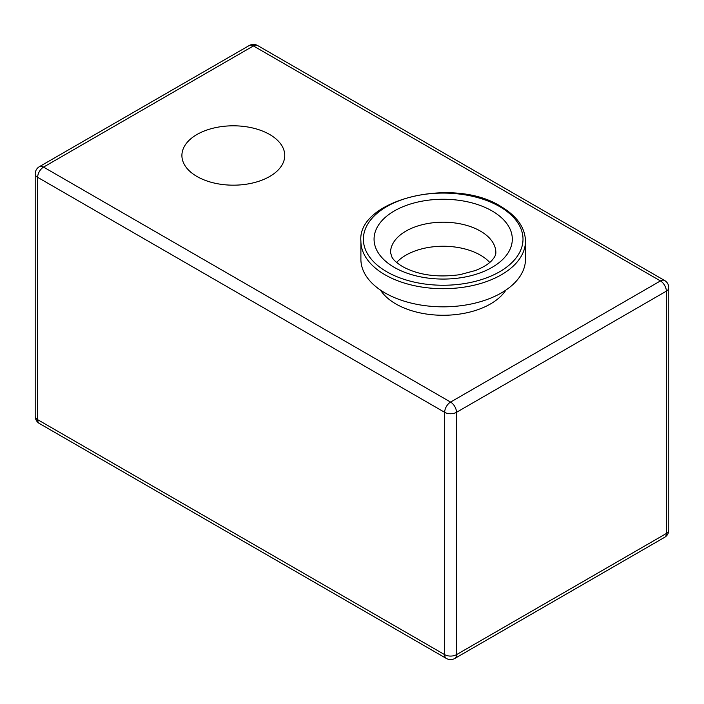 <?xml version="1.0" encoding="UTF-8"?>
<svg xmlns="http://www.w3.org/2000/svg" width="704" height="704" viewBox="0 0 704 704"><rect width="100%" height="100%" fill="white"/><g stroke="black" fill="none" stroke-linecap="round" stroke-linejoin="round"><path stroke-width="1.06" d="M489.746 262.451A52.659 30.404 0 0 0 480.427 255.156A52.659 30.404 0 0 0 396.625 262.451M385 292.917A82.289 47.511 0 0 0 474.681 303.213A82.289 47.511 0 0 0 525.474 259.318L525.474 241.182A82.289 47.511 180 0 1 474.681 285.076A82.289 47.511 180 0 1 385 274.771A82.289 47.511 180 0 1 360.897 241.182L360.897 259.318A82.289 47.511 0 0 0 385 292.917M269.685 134.499A51.418 29.682 0 0 0 213.646 128.066A51.418 29.682 0 0 0 181.905 155.496A51.418 29.682 0 0 0 196.97 176.484A51.418 29.682 0 0 0 253 182.917A51.418 29.682 0 0 0 284.742 155.496A51.418 29.682 0 0 0 269.685 134.499M380.477 290.083A66.88 38.614 0 0 0 395.894 303.961A66.88 38.614 0 0 0 505.894 290.083M386.751 271.753A79.816 46.086 0 0 0 499.629 271.753A79.816 46.086 0 0 0 499.629 206.58A79.816 46.086 0 0 0 386.751 206.58A79.816 46.086 0 0 0 386.751 271.753M492.061 210.945A69.124 39.908 180 0 1 492.061 267.379A69.124 39.908 180 0 1 394.31 267.379A69.124 39.908 180 0 1 394.31 210.945A69.124 39.908 180 0 1 492.061 210.945M495.854 252.604A52.659 30.404 0 0 0 480.427 231.106A52.659 30.404 0 0 0 423.034 224.514A52.659 30.404 0 0 0 390.526 252.604L391.952 257.145C393.422 259.978 396.95 263.12 402.538 266.57C418.202 275.079 437.342 277.772 459.976 274.657L475.499 270.494C483.296 267.335 488.814 263.921 492.07 260.234C494.666 257.312 495.924 254.769 495.854 252.604M37.646 177.338L37.646 419.663L444.664 654.658L444.664 412.324L37.646 177.338A8.36 4.831 -60 0 1 43.56 167.094L450.578 402.081L660.44 280.922L253.422 45.936L43.56 167.094A8.36 4.831 60 0 0 39.38 166.681A8.36 8.36 0 0 0 35.2 173.923A8.36 4.822 0 0 0 37.646 177.338M456.491 412.324L456.491 654.658L666.354 533.491L666.354 291.157L456.491 412.324A8.36 4.831 -120 0 0 450.578 402.081A8.36 4.831 -60 0 0 444.664 412.324A8.36 4.822 0 0 0 456.491 412.324M664.62 537.319A8.36 8.36 0 0 0 668.8 530.077A8.36 4.822 0 0 1 666.354 533.491A8.36 4.831 60 0 1 664.62 537.319L454.758 658.478A8.36 4.831 -120 0 0 456.491 654.658A8.36 4.822 0 0 1 444.664 654.658A8.36 4.831 -60 0 0 446.398 658.478A8.36 8.36 0 0 0 454.758 658.478M668.8 287.751A8.36 8.36 0 0 0 664.62 280.509A8.36 4.831 -60 0 0 660.44 280.922A8.36 4.831 60 0 1 666.354 291.157A8.36 4.822 0 0 0 668.8 287.751L668.8 530.077M39.38 423.491A8.36 4.831 -60 0 1 37.646 419.663A8.36 4.822 0 0 1 35.2 416.249A8.36 8.36 0 0 0 39.38 423.491L446.398 658.478M249.242 45.522A8.36 4.831 -120 0 1 253.422 45.936A8.36 4.831 -60 0 1 257.602 45.522A8.36 8.36 0 0 0 249.242 45.522L39.38 166.681M525.474 241.182C525.149 227.621 516.947 216.04 500.861 206.457C453.376 176.053 356.884 199.751 360.897 241.182M664.62 280.509L257.602 45.522M35.2 173.923L35.2 416.249"/></g></svg>
